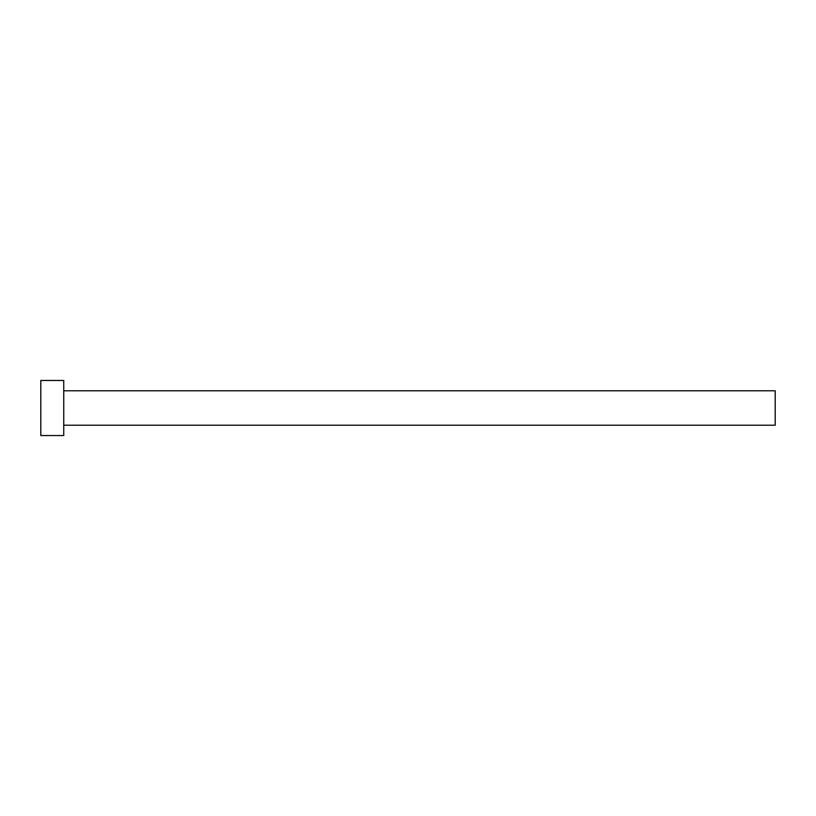 <?xml version="1.0" encoding="UTF-8"?>
<svg xmlns="http://www.w3.org/2000/svg" width="816" height="816" viewBox="0 0 816 816"><rect width="100%" height="100%" fill="white"/><g stroke="black" fill="none" stroke-linecap="round" stroke-linejoin="round"><path stroke-width="1.22" d="M63.75 390.782L775.2 390.782L775.2 425.218L63.75 425.218M63.75 408L63.75 435.54L40.8 435.54L40.8 380.46L63.75 380.46L63.75 408"/></g></svg>
